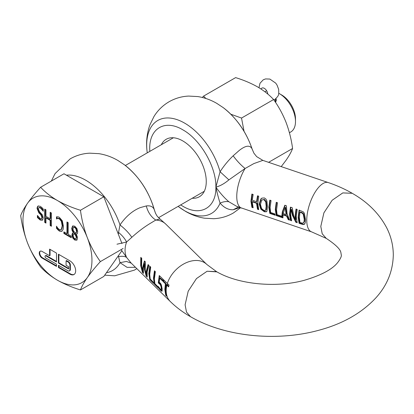 <?xml version="1.0" encoding="UTF-8"?>
<svg xmlns="http://www.w3.org/2000/svg" width="414" height="414" viewBox="0 0 414 414"><rect width="100%" height="100%" fill="white"/><g stroke="black" fill="none" stroke-linecap="round" stroke-linejoin="round"><path stroke-width="0.62" d="M261.099 89.072A4.88 2.815 60 0 1 261.891 88.11A4.88 2.815 60 0 1 267.661 93.228A4.88 2.815 60 0 1 267.77 94.045M49.597 255.759L42.119 251.443A4.068 2.349 -120 0 0 40.091 251.241A4.068 2.349 -120 0 0 39.247 253.104A4.068 2.349 -120 0 0 42.119 258.082L56.495 266.383L56.495 264.168L45.954 258.082A1.356 0.781 60 0 1 44.997 256.426A1.356 0.781 60 0 1 45.276 255.805A1.356 0.781 60 0 1 45.954 255.873L56.495 261.958L56.495 253.104L49.597 249.119L49.597 255.759L50.058 255.495L50.058 249.388M40.334 251.132A4.068 2.349 -120 0 0 39.708 252.84A4.068 2.349 -120 0 0 42.58 257.818L56.495 265.85M58.871 265.54L58.871 267.221L70.37 273.861A8.13 4.694 -120 0 0 74.199 274.389M58.41 263.066L68.636 268.965L68.636 266.751L66.08 265.276L66.08 260.851L67.994 261.958A2.712 1.563 60 0 1 69.914 265.276L69.914 269.7A2.712 1.563 60 0 1 69.35 270.942A2.712 1.563 60 0 1 67.994 270.808L58.41 265.276L58.41 267.491L69.914 274.13A8.13 4.694 -120 0 0 73.977 274.534A8.13 4.694 -120 0 0 75.664 270.808A8.13 4.694 -120 0 0 69.914 260.851L58.41 254.212L58.41 263.066L58.871 262.797L68.636 268.432M278.762 93.3A22.77 13.144 60 0 1 279.393 93.652L281.696 94.982A19.515 11.266 60 0 1 295.492 118.88L295.492 121.54A22.77 13.144 60 0 1 290.778 131.962L289.422 132.744M279.393 93.652A22.77 13.144 60 0 1 295.492 121.54M275.574 102.429L276.366 100.116L276.009 98.527M76.709 237.351L75.824 238.816L76.709 237.351L75.834 234.909L75.374 235.173L76.031 236.378L76.492 236.109M76.248 237.615L76.031 236.378M75.374 235.173L74.789 234.422L75.25 234.153L74.541 233.33L74.08 233.599L74.789 234.422M76.202 238.599L74.722 238.712L73.578 237.46L73.164 235.726L73.356 234.402L74.437 233.392M75.41 233.486L76.088 233.118L76.932 230.991L75.41 233.486L73.211 230.407L72.988 228.978L73.459 227.415L74.701 227.457L75.969 228.978L76.43 228.709L75.162 227.193L74.044 227.058L73.459 227.415M76.476 231.255L75.969 228.978M121.897 250.729L103.821 276.443L80.456 289.935C71.989 287.326 64.32 284.087 57.453 280.216C50.751 276.252 45.136 271.822 40.619 266.937C35.397 259.707 31.05 251.743 27.578 243.049C24.266 234.257 21.973 225.107 20.7 215.601C21.973 212.123 24.266 207.994 27.578 203.212C31.05 198.337 35.397 193.022 40.619 187.263L63.984 173.776L103.821 196.774L121.954 243.515M75.834 234.909L75.25 234.153M76.932 230.991L76.43 228.709M40.619 187.263C45.136 192.153 50.751 196.578 57.453 200.542C64.32 204.412 71.989 207.652 80.456 210.265L103.821 196.774M80.456 210.265C81.729 219.772 84.021 228.921 87.333 237.708C90.806 246.408 95.153 254.372 100.369 261.601L123.113 248.467M100.369 261.601C95.153 267.356 90.806 272.671 87.333 277.546C84.021 282.327 81.729 286.457 80.456 289.935M45.183 209.396L45.183 222.142L45.944 222.582M45.183 222.142L44.722 222.406L45.944 223.11L45.944 217.904L46.404 217.64L50.637 220.082L50.637 225.288L51.398 225.728M50.637 212.542L50.637 218.509L50.177 218.773L45.944 216.331L45.944 209.831L44.722 209.127L44.722 222.406M56.956 216.776L57.003 218.701M57.049 218.727L58.027 218.225L59.807 218.597L61.81 221.076L62.659 225.578L61.836 229.118L60.987 229.703L61.836 229.118M56.956 226.913L56.956 228.052L58.177 229.532L59.787 230.81L62.079 231.193M67.43 222.235L67.43 233.413L66.97 233.677L63.885 231.897L63.885 233.47L64.346 233.201L71.275 237.206M64.346 232.161L64.346 233.201M73.04 225.796L72.181 228.15L72.595 230.391L73.811 232.461L72.874 232.891M73.118 232.782L72.414 234.785L73.169 237.652L75.182 239.763L77.17 239.908M76.155 234.365L77.314 233.594L77.713 231.845L76.921 228.554L74.711 226.142L72.579 226.06L71.72 228.414L72.134 230.655L73.35 232.673L72.315 233.491L71.953 235.048L72.709 237.921L74.722 240.027L76.709 240.172L77.49 238.128L77.164 236.249L76.155 234.365L76.957 234.019M58.871 254.475L58.871 262.797M69.35 270.942L69.811 270.678A2.712 1.563 -120 0 0 70.37 269.436L70.37 265.012A2.712 1.563 -120 0 0 68.455 261.689L66.54 260.587L66.08 260.851M45.276 255.805L45.737 255.536A1.356 0.781 60 0 1 46.415 255.604L56.495 261.425M87.333 277.546A48.79 28.168 60 0 1 57.453 280.216A48.79 28.168 60 0 1 27.578 243.049A48.79 28.168 60 0 1 22.956 220.46A48.79 28.168 60 0 1 27.578 203.212A48.79 28.168 60 0 1 57.453 200.542A48.79 28.168 60 0 1 87.333 237.708A48.79 28.168 60 0 1 91.955 260.297A48.79 28.168 60 0 1 87.333 277.546M37.276 207.078L37.053 208.49L37.514 208.221L37.736 206.809L37.276 207.078L38.031 206.053M37.053 208.49L38.88 212.889L39.34 212.625L37.514 208.221M38.88 212.889L40.763 214.675L41.224 214.411L39.34 212.625M40.763 214.675L41.974 217.443L42.435 217.174L41.224 214.411M41.519 218.608L41.943 218.364L41.447 218.649L40.065 218.426L37.41 215.451L37.41 217.557L37.871 217.293L37.871 216.134M41.907 218.385L42.435 217.174M41.974 217.443L41.447 218.649M37.41 217.557L40.148 220L42.373 220.191L43.242 217.992L42.647 215.244L39.459 211.632L38.321 208.941L38.838 207.631L40.37 207.906L43.31 211.228M42.833 219.927L40.608 219.736L37.871 217.293M43.31 210.338L40.831 207.642L39.299 207.362L38.859 207.621M43.227 211.275L43.31 209.106L41.99 207.616L40.287 206.332L38.186 205.975M45.944 217.904L50.177 220.346L50.637 220.082M50.177 220.346L50.177 225.552L50.637 225.288M50.177 225.552L51.398 226.261L51.398 212.982L50.177 212.273L50.177 218.773M56.495 218.939L57.567 218.488L59.347 218.861L61.35 221.34L62.198 225.847L61.375 229.387L59.347 229.579L57.624 227.948L56.495 226.189L56.495 228.321L59.326 231.074L61.852 231.343L63.171 229.315L63.466 226.577L62.307 220.786L59.347 217.334L58.462 216.92L56.495 216.827L56.495 218.939L56.956 218.67M56.589 218.99L57.339 218.504M59.347 218.861L59.807 218.597M61.35 221.34L61.81 221.076M56.495 228.321L56.956 228.052M59.326 231.074L59.787 230.81M63.885 233.47L71.275 237.734L71.275 236.166L68.191 234.381L68.191 222.675L66.97 221.971L66.97 233.677M73.35 232.673L73.811 232.409M58.41 267.491L58.871 267.221M38.347 205.882L37.736 206.809M281.22 166.614L286.027 160.29C289.184 155.731 291.368 151.798 292.584 148.481L268.593 162.329M292.584 148.481C291.368 139.414 289.184 130.695 286.027 122.311C282.715 114.021 278.57 106.429 273.597 99.541L241.522 118.057L244.048 131.29M273.597 99.541C269.286 94.878 263.935 90.661 257.544 86.883C250.998 83.193 243.691 80.104 235.618 77.615L203.548 96.131L205.903 98.496M230.846 114.228L241.522 118.057M202.348 97.471L203.548 96.131M290.851 207.264L289.976 214.043L290.954 220.119L291.456 220.289M291.171 209.624L292.424 215.311L295.787 222.214L297.195 222.696L296.243 216.605L297.195 209.417L296.02 209.018L295.068 216.206L295.389 219.896L293.676 215.735L292.237 207.735L290.452 207.129L289.505 214.317L290.452 220.408L291.627 220.807L290.675 214.716L291.171 209.624L291.658 209.339L292.9 215.037L296.284 221.93L297.019 222.178M296.414 209.153L295.544 215.932L295.87 219.617L295.389 219.896M257.984 195.662L257.053 201.406L256.577 201.685L252.245 200.216L253.151 194.482L251.898 194.052L250.946 201.245L251.898 207.331L253.151 207.761L252.204 201.809L256.535 203.279L257.487 209.23L258.74 209.655L257.787 203.564L258.74 196.376L257.487 195.951L256.577 201.685M252.292 194.187L251.422 200.971L252.395 207.041L252.98 207.243M276.64 202.446L275.771 209.225L276.749 215.301L281.536 216.926M285.163 205.334L282.793 211.606L282.177 217.071L281.68 217.36L281.303 216.103L277.101 214.68L276.552 209.929L277.504 202.741L276.247 202.311L275.294 209.5L276.247 215.59L282.938 217.862L283.026 214.882L286.617 216.103L288.237 219.658L289.562 220.108L287.026 213.479L286.39 205.753L284.853 205.23L282.317 211.885L281.68 217.36M286.126 214.555L286.607 214.281L285.629 207.269L285.137 207.554L283.238 213.577L286.126 214.555L285.137 207.554M270.197 200.262L269.323 207.041L270.301 213.117L275.087 214.737M299.493 210.193L298.618 216.977L299.596 223.053L303.576 224.243L304.797 224.021M301.397 212.284L300.45 211.958L299.959 212.242L299.4 217.676L299.959 222.463L302.324 223.115L303.26 222.929L304.538 221.423L304.725 219.042L303.71 214.012L302.769 212.972L301.397 212.284L300.911 212.563L302.282 213.257L303.224 214.297L304.249 219.311L304.057 221.702L303.327 222.887L303.814 222.608M262.078 198.037L261.343 198.684L259.64 203.755L261.337 208.92L260.851 209.199L259.164 204.03L259.64 203.755M265.265 210.472L266.223 209.67L266.647 206.136L266.223 201.654L264.432 199.408L262.367 199.812L263.941 199.688L265.741 201.934L266.171 206.41L265.736 209.95L265.265 210.472L263.941 210.472L261.581 208.542L260.468 204.475L261.586 200.526L262.367 199.812M300.911 212.563L299.959 212.242M148.388 264.836L146.763 270.828L146.649 274.435L146.163 274.715L145.216 270.052L145.371 261.871L144.455 260.97L142.628 267.506L142.488 271.025L141.572 266.466L141.723 258.284L140.791 257.373L140.688 265.602L142.452 272.412L143.446 273.39L143.332 268.2L144.32 263.972L144.812 263.692L144.931 269.028L145.775 273.292M147.042 276.138L146.235 274.673M143.275 272.438L142.504 271.02L142.975 270.746L143.099 267.232L144.729 261.244M142.416 270.792L141.164 265.327L141.205 257.777M116.981 244.208L126.58 242.019L131.818 237.315C137.779 231.912 143.772 227.358 149.806 223.658L155.757 220.072L159.97 218.949C156.337 215.503 157.035 215.891 155.504 213.231L155.685 213.603M144.32 263.972L144.455 269.302L146.183 276.081L147.208 277.085L147.13 271.931L148.999 265.436L148.108 264.562L146.287 271.103L146.163 274.715M149.806 266.233L148.812 273.587L149.723 279.559L153.666 283.435L153.273 282.089L150.235 279.103L149.718 274.472L150.712 267.118L149.806 266.233M154.463 270.808L153.465 278.161L154.381 284.133L158.324 288.009L157.931 286.664L154.888 283.678L154.37 279.046L155.364 271.693L154.463 270.808M161.683 289.257L161.196 289.536L160.378 289.277L158.365 286.545L158.779 288.191L159.752 289.453L161.626 291.218L162.097 291.114L162.164 288.817L161.367 284.972L160.71 283.611L159.209 282.032L159.732 278.192L162.593 281.002L163.007 279.207L159.266 275.533L158.272 282.948L159.623 283.947L160.741 285.66L161.232 287.89L161.103 289.624L161.683 289.257L161.217 285.386L160.094 283.673L158.748 282.674L159.613 275.869M165.398 283.776L164.819 289.319L165.729 295.291L166.635 296.181L165.724 290.204L166.304 284.661L166.863 285.21A121.178 69.961 0 0 0 168.622 286.886L169.031 285.08A120.609 69.635 180 0 1 167.349 283.476L163.53 279.719L163.116 281.53L165.398 283.776L165.89 283.492L165.295 289.044L166.299 295.073M159.752 289.453L160.249 289.163L162.128 290.933L161.626 291.218L162.097 291.114M130.969 262.869L126.58 257.415L121.105 249.626M154.805 271.144L153.941 277.887L154.877 283.844L157.988 286.902M150.147 266.569L149.288 273.312L150.225 279.269L153.335 282.327M261.337 208.92L264.862 211.471L264.355 211.761L266.357 211.802L266.906 211.259L267.475 206.85L266.911 201.023L265.943 199.062L264.355 197.923L261.829 198.166L260.851 198.968L259.164 204.03M269.804 200.128L268.852 207.316L269.804 213.407L275.263 215.259L274.86 213.919L270.652 212.491L270.104 207.74L271.056 200.552L269.804 200.128M299.094 210.064L298.142 217.252L299.094 223.337L303.079 224.533L304.306 224.305L305.263 222.742L305.553 219.772L304.321 213.148L303.234 211.818L299.094 210.064M180.685 204.909L182.797 206.208C200.474 216.941 216.336 207.787 215.88 187.112C220.067 186.041 224.409 183.63 228.895 179.873L245.088 168.498L253.88 163.571L262.854 160.384L256.633 156.595L253.891 153.139M264.355 211.761L260.851 209.199M192.21 198.259A33.177 19.153 -120 0 0 199.388 196.743A33.177 19.153 -120 0 0 204.475 170.159A33.177 19.153 -120 0 0 182.797 140.926A33.177 19.153 -120 0 0 166.211 139.28A33.177 19.153 -120 0 0 161.31 144.74M311.587 231.861L326.18 238.35L322.201 233.77L320.793 226.437L323.893 212.848L332.152 200.252L342.787 192.903L352.2 193.281C344.846 189.048 336.882 185.482 328.297 182.579A26.02 10.759 -71.3 0 0 314.304 193.555A26.02 10.759 -71.3 0 0 306.764 220.176A26.02 10.759 -71.3 0 0 311.587 231.861L236.725 206.363L228.895 201.763C226.339 201.225 223.4 201.665 220.077 203.088C218.685 198.906 217.288 193.581 215.88 187.112C216.336 166.961 200.474 139.492 182.797 129.815C165.124 119.082 149.263 128.242 149.718 148.916L149.785 151.395M265.741 201.934L266.223 201.654M263.941 199.688L264.432 199.408M303.224 214.297L303.71 214.012M228.895 201.763C224.409 197.939 220.067 193.053 215.88 187.112L220.077 171.732C223.865 165.854 228.223 160.544 233.154 155.804C236.844 160.813 240.824 165.041 245.088 168.498A26.02 10.759 -71.3 0 0 236.761 196.433A26.02 10.759 -71.3 0 0 241.585 208.123M228.895 179.873L220.077 171.732A53.665 30.983 -120 0 0 184.639 123.129A53.665 30.983 -120 0 0 147.089 151.596L147.249 152.859M264.862 211.471L266.595 211.632M282.1 217.117L282.912 217.391M283.026 214.882L283.507 214.607L287.099 215.823L288.734 219.368L289.241 219.539M252.204 201.809L252.675 201.535L257.011 203.005L257.984 208.941L258.569 209.137M147.089 151.596C145.93 142.333 146.867 133.427 149.899 124.883L153.956 116.531C157.76 110.367 162.8 105.441 169.078 101.756C175.163 98.294 181.684 96.4 188.644 96.079L197.809 96.565C204.521 97.637 210.855 99.914 216.812 103.391L223.239 107.635A53.665 30.983 -120 0 1 252.007 148.729L253.854 153.076L252.007 148.729C249.854 144.859 245.574 145.449 239.163 150.51L233.154 155.804M178.149 206.374L179.158 207.145A53.665 30.983 -120 0 0 184.639 210.767A53.665 30.983 -120 0 0 220.077 203.088C223.943 207.673 228.305 209.898 233.154 209.769L240.048 207.59M238.469 207.021L233.154 209.769M299.596 223.053L299.094 223.337M269.804 213.407L270.301 213.117M276.247 215.59L276.749 215.301M286.617 216.103L287.099 215.823M288.237 219.658L288.734 219.368M251.898 207.331L252.395 207.041M256.535 203.279L257.011 203.005M257.487 209.23L257.984 208.941M290.452 220.408L290.954 220.119M295.787 222.214L296.284 221.93M216.931 271.884L207.093 271.248L196.474 278.575L188.21 291.166L185.099 304.782L188.22 291.166L196.474 278.586L207.088 271.258L216.501 271.636C238.397 284.496 275.833 287.984 303.85 280.418C321.047 275.403 332.37 269.39 337.808 262.383C340.484 258.766 341.648 256.297 341.291 254.988L340.908 252.773C340.536 249.394 335.63 244.581 326.191 238.335L322.211 233.76L320.803 226.432L323.903 212.853L332.157 200.262L342.787 192.919L352.195 193.291C367.684 202.073 379.193 213.593 386.723 227.855C391.049 236.42 393.243 245.466 393.3 254.988C392.922 271.263 387.064 285.613 375.721 298.028C361.37 313.3 342.264 324.079 318.418 330.367C276.329 341.809 224.786 336.732 190.497 316.679L190.978 316.953M155.529 213.288L154.546 210.55C149.143 191.594 139.078 176.317 124.34 164.731A53.665 30.983 60 0 1 154.298 209.707L154.582 210.695M190.487 316.689L186.502 312.104L185.099 304.782L186.512 312.094L190.497 316.679C182.931 312.347 176.229 307.317 170.371 301.599A26.02 18.319 134.5 0 1 166.174 290.649A26.02 18.319 134.5 0 1 166.863 285.21M216.506 271.62L206.85 264.484L165.735 224.072A26.02 18.319 -45.5 0 0 155.757 220.072C151.038 216.879 147.881 212.175 146.292 205.949C150.417 205.406 153.087 206.658 154.298 209.707L155.504 213.231M146.292 205.949L140.268 207.605C132.615 210.664 125.856 216.439 119.993 224.947L118.549 232.471C122.14 235.349 124.821 238.531 126.58 242.019A26.02 18.319 -45.5 0 0 125.059 250.237A26.02 18.319 -45.5 0 0 126.58 257.415C124.821 256.266 122.14 256.002 118.549 256.618L119.993 262.693L127.098 267.356L135.497 267.32M118.549 256.618L118.42 255.676M118.337 234.179L118.549 232.471M168.746 286.271A120.505 69.573 0 0 1 167.437 285.013L166.795 284.382L166.304 284.661M163.872 280.061L163.608 281.246L165.89 283.492M159.732 278.192L160.223 277.908L162.728 280.371M106.434 272.722A53.665 30.983 60 0 0 119.993 262.693L126.363 261.441L131.274 263.169M66.416 175.179A53.665 30.983 -120 0 1 85.745 180.23A53.665 30.983 -120 0 1 119.993 224.947C125.111 229.009 129.054 233.134 131.818 237.315M163.116 281.53L163.608 281.246M165.729 295.291L166.231 295.001M146.183 276.081L146.685 275.791M150.225 279.269L149.723 279.559M154.877 283.844L154.381 284.133M158.272 282.948L158.748 282.674M159.623 283.947L160.094 283.673M160.741 285.66L161.217 285.386M158.779 288.191L159.266 287.911M142.954 272.122L142.452 272.412M264.913 91.758L266.663 90.749M275.672 98.646L275.548 99.629A6.505 3.757 180 0 1 274.839 101.337M273.799 99.831A6.505 5.304 55.8 0 0 274.86 99.391A6.505 5.304 55.8 0 0 275.129 99.22C278.917 95.323 278.912 95.587 278.638 89.269L277.023 85.056L275.693 83.11L269.85 79.069L265.54 78.924L263.195 79.845L259.997 83.255L258.978 87.727M42.119 258.082L42.58 257.818M69.914 274.13L70.37 273.861M75.162 227.193L74.701 227.457M39.816 213.784L40.277 213.52M40.148 220L40.608 219.736M40.37 207.906L40.831 207.642M41.85 209.21L42.311 208.946M57.567 218.488L58.027 218.225M61.971 223.363L62.431 223.094M62.198 225.847L62.659 225.578M57.717 229.801L58.177 229.532M72.134 230.655L72.595 230.391M72.181 228.15L71.72 228.414M72.315 233.491L72.771 233.227M71.953 235.048L72.414 234.785M72.709 237.921L73.169 237.652M74.722 240.027L75.182 239.763M67.994 261.958L68.455 261.689M69.914 265.276L70.37 265.012M69.914 269.7L70.37 269.436M45.954 255.873L46.415 255.604M206.85 264.484A26.02 18.319 134.5 0 0 185.296 263.154A26.02 18.319 134.5 0 0 167.349 283.476M265.736 209.95L266.223 209.67M266.171 206.41L266.647 206.136M304.725 219.037L304.249 219.311M302.277 213.257L302.769 212.972M304.062 221.702L304.538 221.423M260.851 198.968L261.343 198.684M301.257 224.072L301.759 223.783M303.079 224.533L303.576 224.243M167.437 285.013A25.368 17.859 -45.5 0 1 167.753 283.869M158.872 283.326L159.349 283.052M161.051 286.685L161.527 286.41M161.232 287.89L161.708 287.616M160.777 290.576L161.279 290.286M275.548 99.629L275.548 102.393M204.288 191.284L158.572 217.676M173.388 137.764L125.354 165.502M38.849 207.626L39.309 207.357M130.964 262.869L170.371 301.599M328.297 182.579L262.854 160.384M179.158 207.145L185.586 211.388C191.501 214.84 197.794 217.112 204.459 218.194L213.64 218.706C220.641 218.401 227.198 216.501 233.315 213.024L240.539 207.761M252.359 149.713C246.532 132.257 236.829 118.228 223.239 107.635M124.34 164.731L117.912 160.487C111.961 157.009 105.627 154.738 98.91 153.661L89.75 153.175C82.79 153.496 76.264 155.39 70.183 158.857L55.057 173.632L51.346 181.068M104.726 275.155L114.683 275.807L134.421 270.119L136.822 268.624M165.735 224.072L159.97 218.949"/></g></svg>
